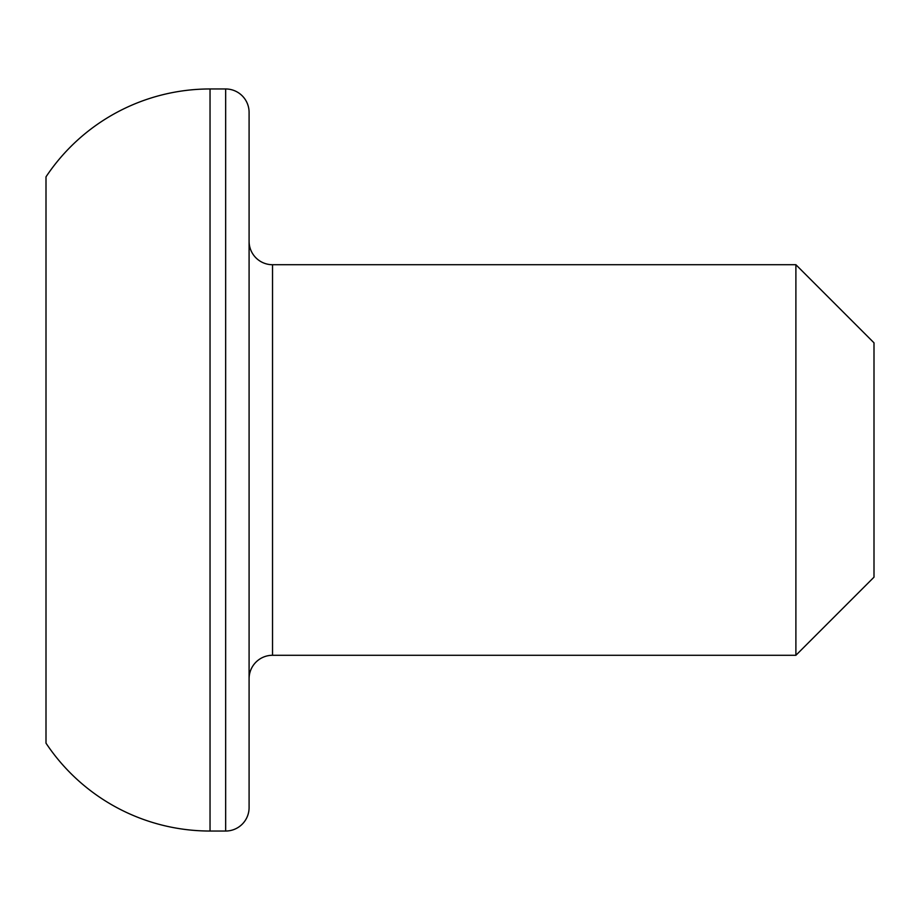 <?xml version="1.0" encoding="UTF-8"?>
<svg xmlns="http://www.w3.org/2000/svg" width="920" height="920" viewBox="0 0 920 920"><rect width="100%" height="100%" fill="white"/><g stroke="black" fill="none" stroke-linecap="round" stroke-linejoin="round"><path stroke-width="1.38" d="M795.892 655.281L874 577.173L874 342.827L795.892 264.718L795.892 655.281L795.892 264.718L272.527 264.718A23.437 23.437 0 0 1 249.09 241.281A23.437 23.437 0 0 0 272.527 264.718L272.527 655.281L795.892 655.281L272.527 655.281A23.437 23.437 0 0 0 249.09 678.719A23.437 23.437 0 0 1 272.527 655.281L272.527 264.718L795.892 264.718L874 342.827L874 577.173L795.892 655.281M225.664 88.964L225.664 831.036A23.437 23.437 0 0 0 249.09 807.599L249.09 112.401A23.437 23.437 0 0 0 225.664 88.964L210.036 88.964L210.036 831.036L225.664 831.036L225.664 88.964A23.437 23.437 0 0 1 249.09 112.401L249.09 807.599A23.437 23.437 0 0 1 225.664 831.036L210.036 831.036L210.036 88.964A197.041 197.041 0 0 0 46 176.835L46 743.164A197.041 197.041 0 0 0 210.036 831.036A197.041 197.041 0 0 1 46 743.164L46 176.835A197.041 197.041 0 0 1 210.036 88.964L225.664 88.964M46 743.164L46 176.835"/></g></svg>

